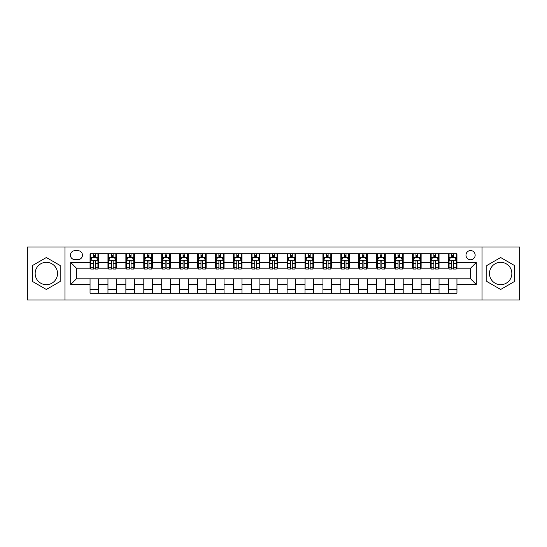 <?xml version="1.0" encoding="UTF-8"?>
<svg xmlns="http://www.w3.org/2000/svg" width="547" height="547" viewBox="0 0 547 547"><rect width="100%" height="100%" fill="white"/><g stroke="black" fill="none" stroke-linecap="round" stroke-linejoin="round"><path stroke-width="0.82" d="M500.662 262.321A11.179 11.179 0 0 0 489.483 273.5A11.179 11.179 0 0 0 500.662 284.679A11.179 11.179 0 0 0 511.842 273.5A11.179 11.179 0 0 0 500.662 262.321M470.564 250.567A4.588 4.588 0 0 0 465.976 255.155A4.588 4.588 0 0 0 470.564 259.743A4.588 4.588 0 0 0 475.152 255.155A4.588 4.588 0 0 0 470.564 250.567M46.338 284.679A11.179 11.179 0 0 1 35.158 273.5A11.179 11.179 0 0 1 46.338 262.321A11.179 11.179 0 0 1 57.517 273.5A11.179 11.179 0 0 1 46.338 284.679M482.03 300.016L519.65 300.016L519.65 246.984L482.03 246.984L482.03 300.016L64.97 300.016L64.97 246.984L27.35 246.984L27.35 300.016L64.97 300.016M74.857 259.599L78.016 259.599A4.444 4.444 0 0 0 82.453 255.155A4.444 4.444 0 0 0 78.016 250.711L74.857 250.711A4.444 4.444 0 0 0 70.419 255.155A4.444 4.444 0 0 0 74.857 259.599M482.03 246.984L64.97 246.984M90.05 284.536L70.707 284.536L70.707 262.464L90.05 262.464L90.05 268.194L76.436 268.194L76.436 278.806L90.05 278.806L90.05 293.206L456.95 293.206L456.95 278.806L470.564 278.806L470.564 268.194L456.95 268.194L456.95 262.464L476.293 262.464L476.293 284.536L456.95 284.536M456.95 262.464L456.95 253.794L90.05 253.794L90.05 262.464M448.349 253.794L448.349 268.194L449.066 268.194M451.788 268.194L453.511 268.194M456.232 268.194L456.95 268.194M448.349 268.194L438.318 268.194M430.434 253.794L430.434 268.194L431.152 268.194M433.874 268.194L435.597 268.194M430.434 268.194L420.404 268.194M412.52 253.794L412.52 268.194L413.238 268.194M415.959 268.194L417.676 268.194M412.52 268.194L402.489 268.194M394.606 253.794L394.606 268.194L395.324 268.194M398.045 268.194L399.761 268.194M394.606 268.194L384.575 268.194M376.692 253.794L376.692 268.194L377.409 268.194M380.131 268.194L381.847 268.194M376.692 268.194L366.654 268.194M358.777 253.794L358.777 268.194L359.488 268.194M362.217 268.194L363.933 268.194M358.777 268.194L348.74 268.194M340.863 253.794L340.863 268.194L341.574 268.194M344.302 268.194L346.019 268.194M340.863 268.194L330.826 268.194M322.942 253.794L322.942 268.194L323.66 268.194M326.381 268.194L328.104 268.194M322.942 268.194L312.911 268.194M305.028 253.794L305.028 268.194L305.746 268.194M308.467 268.194L310.19 268.194M305.028 268.194L294.997 268.194M287.113 253.794L287.113 268.194L287.831 268.194M290.553 268.194L292.276 268.194M287.113 268.194L277.083 268.194M269.199 253.794L269.199 268.194L269.917 268.194M272.638 268.194L274.362 268.194M269.199 268.194L259.169 268.194M251.285 253.794L251.285 268.194L252.003 268.194M254.724 268.194L256.447 268.194M251.285 268.194L241.254 268.194M233.371 253.794L233.371 268.194L234.089 268.194M236.81 268.194L238.533 268.194M233.371 268.194L223.34 268.194M215.456 253.794L215.456 268.194L216.174 268.194M218.896 268.194L220.619 268.194M215.456 268.194L205.426 268.194M197.542 253.794L197.542 268.194L198.26 268.194M200.981 268.194L202.698 268.194M197.542 268.194L187.512 268.194M179.628 253.794L179.628 268.194L180.346 268.194M183.067 268.194L184.783 268.194M179.628 268.194L169.591 268.194M161.714 253.794L161.714 268.194L162.425 268.194M165.153 268.194L166.869 268.194M161.714 268.194L151.676 268.194M143.799 253.794L143.799 268.194L144.511 268.194M147.239 268.194L148.955 268.194M143.799 268.194L133.762 268.194M125.878 253.794L125.878 268.194L126.596 268.194M129.324 268.194L131.041 268.194M125.878 268.194L115.848 268.194M107.964 253.794L107.964 268.194L108.682 268.194M111.403 268.194L113.126 268.194M107.964 268.194L97.934 268.194M90.05 268.194L90.768 268.194M93.489 268.194L95.212 268.194M90.05 278.806L98.651 278.806L98.651 293.206M456.95 278.806L98.651 278.806M98.651 253.794L98.651 268.194M90.05 257.377L90.768 257.377M93.489 257.377L95.212 257.377M97.934 257.377L98.651 257.377M90.05 289.623L98.651 289.623M107.964 278.806L107.964 293.206M116.566 253.794L116.566 268.194M107.964 257.377L108.682 257.377M111.403 257.377L113.126 257.377M115.848 257.377L116.566 257.377M116.566 278.806L116.566 293.206M107.964 289.623L116.566 289.623M125.878 278.806L125.878 293.206M134.48 278.806L134.48 293.206M125.878 289.623L134.48 289.623M134.48 253.794L134.48 268.194M125.878 257.377L126.596 257.377M129.324 257.377L131.041 257.377M133.762 257.377L134.48 257.377M143.799 278.806L143.799 293.206M152.394 278.806L152.394 293.206M143.799 289.623L152.394 289.623M152.394 253.794L152.394 268.194M143.799 257.377L144.511 257.377M147.239 257.377L148.955 257.377M151.676 257.377L152.394 257.377M161.714 278.806L161.714 293.206M170.308 278.806L170.308 293.206M161.714 289.623L170.308 289.623M170.308 253.794L170.308 268.194M161.714 257.377L162.425 257.377M165.153 257.377L166.869 257.377M169.591 257.377L170.308 257.377M179.628 278.806L179.628 293.206M188.223 278.806L188.223 293.206M179.628 289.623L188.223 289.623M188.223 253.794L188.223 268.194M179.628 257.377L180.346 257.377M183.067 257.377L184.783 257.377M187.512 257.377L188.223 257.377M197.542 278.806L197.542 293.206M206.137 278.806L206.137 293.206M197.542 289.623L206.137 289.623M206.137 253.794L206.137 268.194M197.542 257.377L198.26 257.377M200.981 257.377L202.698 257.377M205.426 257.377L206.137 257.377M215.456 278.806L215.456 293.206M224.058 278.806L224.058 293.206M215.456 289.623L224.058 289.623M224.058 253.794L224.058 268.194M215.456 257.377L216.174 257.377M218.896 257.377L220.619 257.377M223.34 257.377L224.058 257.377M233.371 278.806L233.371 293.206M241.972 278.806L241.972 293.206M233.371 289.623L241.972 289.623M241.972 253.794L241.972 268.194M233.371 257.377L234.089 257.377M236.81 257.377L238.533 257.377M241.254 257.377L241.972 257.377M251.285 278.806L251.285 293.206M259.887 278.806L259.887 293.206M251.285 289.623L259.887 289.623M259.887 253.794L259.887 268.194M251.285 257.377L252.003 257.377M254.724 257.377L256.447 257.377M259.169 257.377L259.887 257.377M269.199 278.806L269.199 293.206M277.801 278.806L277.801 293.206M269.199 289.623L277.801 289.623M277.801 253.794L277.801 268.194M269.199 257.377L269.917 257.377M272.638 257.377L274.362 257.377M277.083 257.377L277.801 257.377M287.113 278.806L287.113 293.206M295.715 278.806L295.715 293.206M287.113 289.623L295.715 289.623M295.715 253.794L295.715 268.194M287.113 257.377L287.831 257.377M290.553 257.377L292.276 257.377M294.997 257.377L295.715 257.377M305.028 278.806L305.028 293.206M313.629 278.806L313.629 293.206M305.028 289.623L313.629 289.623M313.629 253.794L313.629 268.194M305.028 257.377L305.746 257.377M308.467 257.377L310.19 257.377M312.911 257.377L313.629 257.377M322.942 278.806L322.942 293.206M331.544 278.806L331.544 293.206M322.942 289.623L331.544 289.623M331.544 253.794L331.544 268.194M322.942 257.377L323.66 257.377M326.381 257.377L328.104 257.377M330.826 257.377L331.544 257.377M340.863 278.806L340.863 293.206M349.458 278.806L349.458 293.206M340.863 289.623L349.458 289.623M349.458 253.794L349.458 268.194M340.863 257.377L341.574 257.377M344.302 257.377L346.019 257.377M348.74 257.377L349.458 257.377M358.777 278.806L358.777 293.206M367.372 278.806L367.372 293.206M358.777 289.623L367.372 289.623M367.372 253.794L367.372 268.194M358.777 257.377L359.488 257.377M362.217 257.377L363.933 257.377M366.654 257.377L367.372 257.377M376.692 278.806L376.692 293.206M385.286 278.806L385.286 293.206M376.692 289.623L385.286 289.623M385.286 253.794L385.286 268.194M376.692 257.377L377.409 257.377M380.131 257.377L381.847 257.377M384.575 257.377L385.286 257.377M394.606 278.806L394.606 293.206M403.201 278.806L403.201 293.206M394.606 289.623L403.201 289.623M403.201 253.794L403.201 268.194M394.606 257.377L395.324 257.377M398.045 257.377L399.761 257.377M402.489 257.377L403.201 257.377M412.52 278.806L412.52 293.206M421.122 278.806L421.122 293.206M412.52 289.623L421.122 289.623M421.122 253.794L421.122 268.194M412.52 257.377L413.238 257.377M415.959 257.377L417.676 257.377M420.404 257.377L421.122 257.377M430.434 278.806L430.434 293.206M439.036 278.806L439.036 293.206M430.434 289.623L439.036 289.623M439.036 253.794L439.036 268.194M430.434 257.377L431.152 257.377M433.874 257.377L435.597 257.377M438.318 257.377L439.036 257.377M448.349 278.806L448.349 293.206M448.349 289.623L456.95 289.623M448.349 257.377L449.066 257.377M451.788 257.377L453.511 257.377M456.232 257.377L456.95 257.377M76.436 268.194L70.707 262.464M76.436 278.806L70.707 284.536M476.293 262.464L470.564 268.194M476.293 284.536L470.564 278.806M46.338 289.472L60.17 281.486L60.17 265.514L46.338 257.528L32.512 265.514L32.512 281.486L46.338 289.472M514.488 265.514L500.662 257.528L486.83 265.514L486.83 281.486L500.662 289.472L514.488 281.486L514.488 265.514M95.212 255.654L93.489 255.654M97.934 267.257L95.212 267.257L95.212 269.056L97.934 269.056L97.934 260.317L96.504 257.446L92.204 257.446L90.768 260.317L90.768 269.056L93.489 269.056L93.489 267.257L90.768 267.257M90.768 260.317L90.768 253.794M97.934 260.317L97.934 253.794M93.489 257.446L93.489 253.794M95.212 253.794L95.212 257.446M95.212 267.257L95.212 261.391C94.638 260.283 94.063 260.283 93.489 261.391L93.489 267.257M113.126 255.654L111.403 255.654M115.848 267.257L113.126 267.257L113.126 269.056L115.848 269.056L115.848 260.317L114.419 257.446L110.118 257.446L108.682 260.317L108.682 269.056L111.403 269.056L111.403 267.257L108.682 267.257M108.682 260.317L108.682 253.794M115.848 260.317L115.848 253.794M111.403 257.446L111.403 253.794M113.126 253.794L113.126 257.446M113.126 267.257L113.126 261.391C112.552 260.283 111.978 260.283 111.403 261.391L111.403 267.257M131.041 255.654L129.324 255.654M133.762 267.257L131.041 267.257L131.041 269.056L133.762 269.056L133.762 260.317L132.333 257.446L128.032 257.446L126.596 260.317L126.596 269.056L129.324 269.056L129.324 267.257L126.596 267.257M126.596 260.317L126.596 253.794M133.762 260.317L133.762 253.794M129.324 257.446L129.324 253.794M131.041 253.794L131.041 257.446M131.041 267.257L131.041 261.391C130.466 260.283 129.892 260.283 129.324 261.391L129.324 267.257M148.955 255.654L147.239 255.654M151.676 267.257L148.955 267.257L148.955 269.056L151.676 269.056L151.676 260.317L150.247 257.446L145.946 257.446L144.511 260.317L144.511 269.056L147.239 269.056L147.239 267.257L144.511 267.257M144.511 260.317L144.511 253.794M151.676 260.317L151.676 253.794M147.239 257.446L147.239 253.794M148.955 253.794L148.955 257.446M148.955 267.257L148.955 261.391C148.381 260.283 147.813 260.283 147.239 261.391L147.239 267.257M166.869 255.654L165.153 255.654M169.591 267.257L166.869 267.257L166.869 269.056L169.591 269.056L169.591 260.317L168.161 257.446L163.861 257.446L162.425 260.317L162.425 269.056L165.153 269.056L165.153 267.257L162.425 267.257M162.425 260.317L162.425 253.794M169.591 260.317L169.591 253.794M165.153 257.446L165.153 253.794M166.869 253.794L166.869 257.446M166.869 267.257L166.869 261.391C166.302 260.283 165.727 260.283 165.153 261.391L165.153 267.257M184.783 255.654L183.067 255.654M187.512 267.257L184.783 267.257L184.783 269.056L187.512 269.056L187.512 260.317L186.076 257.446L181.775 257.446L180.346 260.317L180.346 269.056L183.067 269.056L183.067 267.257L180.346 267.257M180.346 260.317L180.346 253.794M187.512 260.317L187.512 253.794M183.067 257.446L183.067 253.794M184.783 253.794L184.783 257.446M184.783 267.257L184.783 261.391C184.216 260.283 183.642 260.283 183.067 261.391L183.067 267.257M202.698 255.654L200.981 255.654M205.426 267.257L202.698 267.257L202.698 269.056L205.426 269.056L205.426 260.317L203.99 257.446L199.689 257.446L198.26 260.317L198.26 269.056L200.981 269.056L200.981 267.257L198.26 267.257M198.26 260.317L198.26 253.794M205.426 260.317L205.426 253.794M200.981 257.446L200.981 253.794M202.698 253.794L202.698 257.446M202.698 267.257L202.698 261.391C202.13 260.283 201.556 260.283 200.981 261.391L200.981 267.257M220.619 255.654L218.896 255.654M223.34 267.257L220.619 267.257L220.619 269.056L223.34 269.056L223.34 260.317L221.904 257.446L217.603 257.446L216.174 260.317L216.174 269.056L218.896 269.056L218.896 267.257L216.174 267.257M216.174 260.317L216.174 253.794M223.34 260.317L223.34 253.794M218.896 257.446L218.896 253.794M220.619 253.794L220.619 257.446M220.619 267.257L220.619 261.391C220.044 260.283 219.47 260.283 218.896 261.391L218.896 267.257M238.533 255.654L236.81 255.654M241.254 267.257L238.533 267.257L238.533 269.056L241.254 269.056L241.254 260.317L239.818 257.446L235.518 257.446L234.089 260.317L234.089 269.056L236.81 269.056L236.81 267.257L234.089 267.257M234.089 260.317L234.089 253.794M241.254 260.317L241.254 253.794M236.81 257.446L236.81 253.794M238.533 253.794L238.533 257.446M238.533 267.257L238.533 261.391C237.959 260.283 237.384 260.283 236.81 261.391L236.81 267.257M256.447 255.654L254.724 255.654M259.169 267.257L256.447 267.257L256.447 269.056L259.169 269.056L259.169 260.317L257.733 257.446L253.439 257.446L252.003 260.317L252.003 269.056L254.724 269.056L254.724 267.257L252.003 267.257M252.003 260.317L252.003 253.794M259.169 260.317L259.169 253.794M254.724 257.446L254.724 253.794M256.447 253.794L256.447 257.446M256.447 267.257L256.447 261.391C255.873 260.283 255.299 260.283 254.724 261.391L254.724 267.257M274.362 255.654L272.638 255.654M277.083 267.257L274.362 267.257L274.362 269.056L277.083 269.056L277.083 260.317L275.647 257.446L271.353 257.446L269.917 260.317L269.917 269.056L272.638 269.056L272.638 267.257L269.917 267.257M269.917 260.317L269.917 253.794M277.083 260.317L277.083 253.794M272.638 257.446L272.638 253.794M274.362 253.794L274.362 257.446M274.362 267.257L274.362 261.391C273.787 260.283 273.213 260.283 272.638 261.391L272.638 267.257M292.276 255.654L290.553 255.654M294.997 267.257L292.276 267.257L292.276 269.056L294.997 269.056L294.997 260.317L293.561 257.446L289.267 257.446L287.831 260.317L287.831 269.056L290.553 269.056L290.553 267.257L287.831 267.257M287.831 260.317L287.831 253.794M294.997 260.317L294.997 253.794M290.553 257.446L290.553 253.794M292.276 253.794L292.276 257.446M292.276 267.257L292.276 261.391C291.701 260.283 291.127 260.283 290.553 261.391L290.553 267.257M310.19 255.654L308.467 255.654M312.911 267.257L310.19 267.257L310.19 269.056L312.911 269.056L312.911 260.317L311.482 257.446L307.182 257.446L305.746 260.317L305.746 269.056L308.467 269.056L308.467 267.257L305.746 267.257M305.746 260.317L305.746 253.794M312.911 260.317L312.911 253.794M308.467 257.446L308.467 253.794M310.19 253.794L310.19 257.446M310.19 267.257L310.19 261.391C309.616 260.283 309.041 260.283 308.467 261.391L308.467 267.257M328.104 255.654L326.381 255.654M330.826 267.257L328.104 267.257L328.104 269.056L330.826 269.056L330.826 260.317L329.397 257.446L325.096 257.446L323.66 260.317L323.66 269.056L326.381 269.056L326.381 267.257L323.66 267.257M323.66 260.317L323.66 253.794M330.826 260.317L330.826 253.794M326.381 257.446L326.381 253.794M328.104 253.794L328.104 257.446M328.104 267.257L328.104 261.391C327.53 260.283 326.956 260.283 326.381 261.391L326.381 267.257M346.019 255.654L344.302 255.654M348.74 267.257L346.019 267.257L346.019 269.056L348.74 269.056L348.74 260.317L347.311 257.446L343.01 257.446L341.574 260.317L341.574 269.056L344.302 269.056L344.302 267.257L341.574 267.257M341.574 260.317L341.574 253.794M348.74 260.317L348.74 253.794M344.302 257.446L344.302 253.794M346.019 253.794L346.019 257.446M346.019 267.257L346.019 261.391C345.444 260.283 344.877 260.283 344.302 261.391L344.302 267.257M363.933 255.654L362.217 255.654M366.654 267.257L363.933 267.257L363.933 269.056L366.654 269.056L366.654 260.317L365.225 257.446L360.924 257.446L359.488 260.317L359.488 269.056L362.217 269.056L362.217 267.257L359.488 267.257M359.488 260.317L359.488 253.794M366.654 260.317L366.654 253.794M362.217 257.446L362.217 253.794M363.933 253.794L363.933 257.446M363.933 267.257L363.933 261.391C363.358 260.283 362.791 260.283 362.217 261.391L362.217 267.257M381.847 255.654L380.131 255.654M384.575 267.257L381.847 267.257L381.847 269.056L384.575 269.056L384.575 260.317L383.139 257.446L378.839 257.446L377.409 260.317L377.409 269.056L380.131 269.056L380.131 267.257L377.409 267.257M377.409 260.317L377.409 253.794M384.575 260.317L384.575 253.794M380.131 257.446L380.131 253.794M381.847 253.794L381.847 257.446M381.847 267.257L381.847 261.391C381.28 260.283 380.705 260.283 380.131 261.391L380.131 267.257M399.761 255.654L398.045 255.654M402.489 267.257L399.761 267.257L399.761 269.056L402.489 269.056L402.489 260.317L401.054 257.446L396.753 257.446L395.324 260.317L395.324 269.056L398.045 269.056L398.045 267.257L395.324 267.257M395.324 260.317L395.324 253.794M402.489 260.317L402.489 253.794M398.045 257.446L398.045 253.794M399.761 253.794L399.761 257.446M399.761 267.257L399.761 261.391C399.194 260.283 398.619 260.283 398.045 261.391L398.045 267.257M417.676 255.654L415.959 255.654M420.404 267.257L417.676 267.257L417.676 269.056L420.404 269.056L420.404 260.317L418.968 257.446L414.667 257.446L413.238 260.317L413.238 269.056L415.959 269.056L415.959 267.257L413.238 267.257M413.238 260.317L413.238 253.794M420.404 260.317L420.404 253.794M415.959 257.446L415.959 253.794M417.676 253.794L417.676 257.446M417.676 267.257L417.676 261.391C417.108 260.283 416.534 260.283 415.959 261.391L415.959 267.257M435.597 255.654L433.874 255.654M438.318 267.257L435.597 267.257L435.597 269.056L438.318 269.056L438.318 260.317L436.882 257.446L432.581 257.446L431.152 260.317L431.152 269.056L433.874 269.056L433.874 267.257L431.152 267.257M431.152 260.317L431.152 253.794M438.318 260.317L438.318 253.794M433.874 257.446L433.874 253.794M435.597 253.794L435.597 257.446M435.597 267.257L435.597 261.391C435.022 260.283 434.448 260.283 433.874 261.391L433.874 267.257M453.511 255.654L451.788 255.654M456.232 267.257L453.511 267.257L453.511 269.056L456.232 269.056L456.232 260.317L454.796 257.446L450.496 257.446L449.066 260.317L449.066 269.056L451.788 269.056L451.788 267.257L449.066 267.257M449.066 260.317L449.066 253.794M456.232 260.317L456.232 253.794M451.788 257.446L451.788 253.794M453.511 253.794L453.511 257.446M453.511 267.257L453.511 261.391C452.937 260.283 452.362 260.283 451.788 261.391L451.788 267.257M107.964 284.536L98.651 284.536M107.964 262.464L98.651 262.464M125.878 262.464L116.566 262.464M125.878 284.536L116.566 284.536M143.799 262.464L134.48 262.464M143.799 284.536L134.48 284.536M161.714 262.464L152.394 262.464M161.714 284.536L152.394 284.536M179.628 262.464L170.308 262.464M179.628 284.536L170.308 284.536M197.542 262.464L188.223 262.464M197.542 284.536L188.223 284.536M215.456 262.464L206.137 262.464M215.456 284.536L206.137 284.536M233.371 262.464L224.058 262.464M233.371 284.536L224.058 284.536M251.285 262.464L241.972 262.464M251.285 284.536L241.972 284.536M269.199 262.464L259.887 262.464M269.199 284.536L259.887 284.536M287.113 262.464L277.801 262.464M287.113 284.536L277.801 284.536M305.028 262.464L295.715 262.464M305.028 284.536L295.715 284.536M322.942 262.464L313.629 262.464M322.942 284.536L313.629 284.536M340.863 262.464L331.544 262.464M340.863 284.536L331.544 284.536M358.777 262.464L349.458 262.464M358.777 284.536L349.458 284.536M376.692 262.464L367.372 262.464M376.692 284.536L367.372 284.536M394.606 262.464L385.286 262.464M394.606 284.536L385.286 284.536M412.52 262.464L403.201 262.464M412.52 284.536L403.201 284.536M430.434 262.464L421.122 262.464M430.434 284.536L421.122 284.536M448.349 262.464L439.036 262.464M448.349 284.536L439.036 284.536M97.899 260.242L90.802 260.242M90.768 257.623L92.115 257.623M96.587 257.623L97.934 257.623M93.489 263.422L90.768 263.422M97.934 263.422L95.212 263.422M95.212 256.57L93.489 256.57M115.814 260.242L108.716 260.242M108.682 257.623L110.029 257.623M114.501 257.623L115.848 257.623M111.403 263.422L108.682 263.422M115.848 263.422L113.126 263.422M113.126 256.57L111.403 256.57M133.728 260.242L126.637 260.242M126.596 257.623L127.943 257.623M132.415 257.623L133.762 257.623M129.324 263.422L126.596 263.422M133.762 263.422L131.041 263.422M131.041 256.57L129.324 256.57M151.642 260.242L144.552 260.242M144.511 257.623L145.858 257.623M150.329 257.623L151.676 257.623M147.239 263.422L144.511 263.422M151.676 263.422L148.955 263.422M148.955 256.57L147.239 256.57M169.556 260.242L162.466 260.242M162.425 257.623L163.772 257.623M168.244 257.623L169.591 257.623M165.153 263.422L162.425 263.422M169.591 263.422L166.869 263.422M166.869 256.57L165.153 256.57M187.471 260.242L180.38 260.242M180.346 257.623L181.693 257.623M186.165 257.623L187.512 257.623M183.067 263.422L180.346 263.422M187.512 263.422L184.783 263.422M184.783 256.57L183.067 256.57M205.385 260.242L198.294 260.242M198.26 257.623L199.607 257.623M204.079 257.623L205.426 257.623M200.981 263.422L198.26 263.422M205.426 263.422L202.698 263.422M202.698 256.57L200.981 256.57M223.306 260.242L216.209 260.242M216.174 257.623L217.521 257.623M221.993 257.623L223.34 257.623M218.896 263.422L216.174 263.422M223.34 263.422L220.619 263.422M220.619 256.57L218.896 256.57M241.22 260.242L234.123 260.242M234.089 257.623L235.436 257.623M239.907 257.623L241.254 257.623M236.81 263.422L234.089 263.422M241.254 263.422L238.533 263.422M238.533 256.57L236.81 256.57M259.134 260.242L252.037 260.242M252.003 257.623L253.35 257.623M257.822 257.623L259.169 257.623M254.724 263.422L252.003 263.422M259.169 263.422L256.447 263.422M256.447 256.57L254.724 256.57M277.049 260.242L269.951 260.242M269.917 257.623L271.264 257.623M275.736 257.623L277.083 257.623M272.638 263.422L269.917 263.422M277.083 263.422L274.362 263.422M274.362 256.57L272.638 256.57M294.963 260.242L287.866 260.242M287.831 257.623L289.178 257.623M293.65 257.623L294.997 257.623M290.553 263.422L287.831 263.422M294.997 263.422L292.276 263.422M292.276 256.57L290.553 256.57M312.877 260.242L305.78 260.242M305.746 257.623L307.093 257.623M311.564 257.623L312.911 257.623M308.467 263.422L305.746 263.422M312.911 263.422L310.19 263.422M310.19 256.57L308.467 256.57M330.791 260.242L323.694 260.242M323.66 257.623L325.007 257.623M329.479 257.623L330.826 257.623M326.381 263.422L323.66 263.422M330.826 263.422L328.104 263.422M328.104 256.57L326.381 256.57M348.706 260.242L341.615 260.242M341.574 257.623L342.921 257.623M347.393 257.623L348.74 257.623M344.302 263.422L341.574 263.422M348.74 263.422L346.019 263.422M346.019 256.57L344.302 256.57M366.62 260.242L359.529 260.242M359.488 257.623L360.835 257.623M365.307 257.623L366.654 257.623M362.217 263.422L359.488 263.422M366.654 263.422L363.933 263.422M363.933 256.57L362.217 256.57M384.534 260.242L377.444 260.242M377.409 257.623L378.756 257.623M383.228 257.623L384.575 257.623M380.131 263.422L377.409 263.422M384.575 263.422L381.847 263.422M381.847 256.57L380.131 256.57M402.448 260.242L395.358 260.242M395.324 257.623L396.671 257.623M401.142 257.623L402.489 257.623M398.045 263.422L395.324 263.422M402.489 263.422L399.761 263.422M399.761 256.57L398.045 256.57M420.363 260.242L413.272 260.242M413.238 257.623L414.585 257.623M419.057 257.623L420.404 257.623M415.959 263.422L413.238 263.422M420.404 263.422L417.676 263.422M417.676 256.57L415.959 256.57M438.284 260.242L431.186 260.242M431.152 257.623L432.499 257.623M436.971 257.623L438.318 257.623M433.874 263.422L431.152 263.422M438.318 263.422L435.597 263.422M435.597 256.57L433.874 256.57M456.198 260.242L449.101 260.242M449.066 257.623L450.413 257.623M454.885 257.623L456.232 257.623M451.788 263.422L449.066 263.422M456.232 263.422L453.511 263.422M453.511 256.57L451.788 256.57"/></g></svg>
